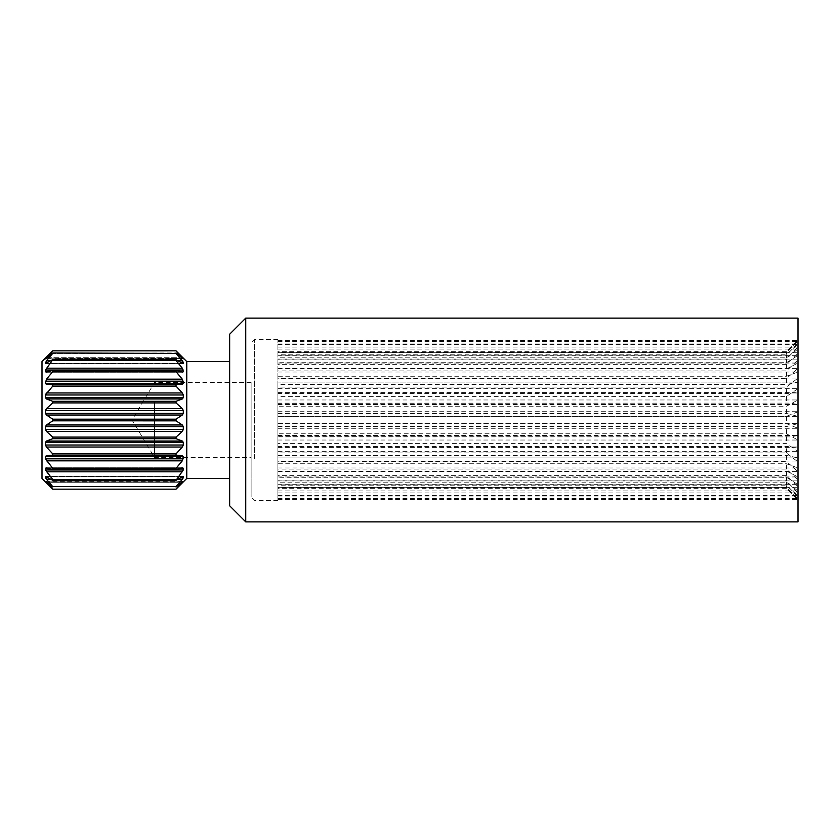 <?xml version="1.0" encoding="UTF-8"?>
<svg xmlns="http://www.w3.org/2000/svg" width="840" height="840" viewBox="0 0 840 840"><rect width="100%" height="100%" fill="white"/><g stroke="black" fill="none" stroke-linecap="round" stroke-linejoin="round"><path stroke-width="0.63" stroke-dasharray="4.2 3.15" d="M277.914 378.053L798 378.053L786.471 387.093L277.914 387.093L277.914 340.147L277.914 499.853L277.914 387.093M277.914 372.026L798 372.026L786.471 376.247L277.914 376.247M277.914 359.877L798 359.877L786.471 370.892L277.914 370.892M277.914 347.046L798 347.046L786.471 359.058L277.914 359.058M277.914 355.331L798 355.331L786.471 362.712L277.914 362.712M277.914 340.694L798 340.694L786.471 352.632L277.914 352.632M277.914 344.379L798 344.379L786.471 354.26L277.914 354.26M277.914 340.147L798 340.147L786.471 351.656L277.914 351.656M277.914 341.387L798 341.387L786.471 352.202L277.914 352.202M277.914 343.004L798 343.004L786.471 355.12L277.914 355.12M277.914 349.062L798 349.062L786.471 357.788L277.914 357.788M277.914 352.706L798 352.706L786.471 364.35L277.914 364.35M277.914 363.048L798 363.048L786.471 368.907L277.914 368.907M277.914 368.393L798 368.393L786.471 378.525L277.914 378.525M277.914 388.657L798 388.657L798 382.084L797.275 382.074L277.914 382.074L798 382.084L786.471 384.562L277.914 384.562M277.914 404.502L798 404.502L790.135 403.095L277.914 403.368M277.914 411.716L798 411.716L798 388.657L786.471 396.385L277.914 396.385M277.914 428.284L798 428.284L786.471 423.654L277.914 423.654M277.914 435.498L798 435.498L798 411.716L786.471 416.346L277.914 416.346M277.914 451.343L798 451.343L798 435.498L790.135 436.905L277.914 436.632M277.914 455.438L786.471 455.438L798 457.916L277.914 457.926L798 457.916L798 451.343L786.471 443.615L277.914 443.615M798 318.129L798 521.871M798 458.556L798 349.419L798 458.556M245.742 318.129L245.742 521.871M254.625 458.556L254.625 339.57L254.625 458.556M277.914 458.556L277.914 339.57L277.914 458.556M229.656 505.785L229.656 334.215M251.108 383.135L251.108 496.902L251.108 383.135M251.108 437.997L251.108 382.473L251.108 437.997M154.591 402.003L154.591 457.527L154.591 402.003M42 398.034L42 460.205L42 398.034M277.914 471.608L798 471.608L786.471 461.475L277.914 461.475M277.914 487.294L798 487.294L786.471 475.65L277.914 475.65M277.914 476.952L798 476.952L786.471 471.093L277.914 471.093M277.914 490.938L798 490.938L786.471 482.213L277.914 482.213M277.914 496.997L798 496.997L786.471 484.88L277.914 484.88M277.914 498.614L798 498.614L786.471 487.798L277.914 487.798M277.914 499.853L798 499.853L786.471 488.344L277.914 488.344M277.914 499.306L798 499.306L786.471 487.368L277.914 487.368M277.914 495.621L798 495.621L786.471 485.741L277.914 485.741M277.914 484.669L798 484.669L786.471 477.288L277.914 477.288M277.914 492.954L798 492.954L786.471 480.942L277.914 480.942M277.914 467.975L798 467.975L786.471 463.754L277.914 463.754M277.914 480.123L798 480.123L786.471 469.108L277.914 469.108M277.914 461.947L798 461.947L786.471 452.907L277.914 452.907M277.914 447.006L798 447.006L793.79 447.437L786.471 446.324L277.914 446.324M277.914 423.644L798 423.644L786.471 426.562L277.914 426.562M277.914 440.034L798 440.034L786.471 433.786L277.914 433.786M277.914 416.356L798 416.356L786.471 413.438L277.914 413.438M277.914 399.966L798 399.966L786.471 406.214L277.914 406.214M277.914 392.994L798 392.994L793.79 392.564L786.471 393.677L277.914 393.677M793.181 344.925L798 340.106L798 457.916M798 382.084L798 340.106M786.471 393.677L786.471 387.093M786.471 413.438L786.471 406.214M786.471 433.786L786.471 426.562M786.471 452.907L786.471 446.324M786.471 469.108L786.471 463.754M786.471 480.942L786.471 477.288M786.471 487.368L786.471 485.741M786.471 487.798L786.471 488.344M786.471 482.213L786.471 484.88M786.471 471.093L786.471 475.65M786.471 455.438L786.471 461.475M176.043 489.163L183.298 481.541L176.043 487.011M52.721 489.163L46.473 482.706L182.301 482.706M52.721 487.011L45.486 481.142L46.473 482.706M176.043 486.591L52.721 486.591L176.043 486.591L183.298 477.729L183.298 476.616L182.301 476.794L176.043 480.312L183.298 469.98L183.298 468.216L182.301 467.87L176.043 469.497L176.043 468.31L183.298 458.819L183.298 456.519L182.301 455.669L176.043 455.301L176.043 453.863L183.298 445.022L183.298 442.344L182.301 441.042L176.043 438.711L176.043 437.094L182.301 431.413L183.298 429.513L183.298 426.636L182.301 424.977L176.043 420.84L176.043 419.171L182.301 415.023L183.298 413.364L183.298 410.487L182.301 408.587L176.043 402.906L176.043 401.3L182.301 398.958L183.298 397.656L183.298 394.979L182.301 392.963L176.043 386.148L176.043 384.699L182.301 384.332L183.298 383.481L183.298 381.181L176.043 371.69L176.043 370.503L183.298 371.784L46.473 372.131L182.301 372.131M176.043 480.312L52.721 480.312L45.465 476.616L46.473 479.283L182.301 479.283M52.721 486.581L46.473 479.283M52.721 480.312L52.721 479.483L176.043 479.483M182.595 476.616L46.473 476.794L182.301 476.794M46.169 476.616L170.678 476.616L46.473 476.794M176.043 469.497L52.721 469.497L46.473 467.87L45.465 468.216L46.473 471.818L182.301 471.818M52.721 479.472L46.473 471.818M52.721 469.497L52.721 468.31L176.043 468.31M181.346 468.216L46.473 467.87L182.301 467.87M47.429 468.216L170.678 468.216L46.473 467.87M176.043 455.301L52.721 455.301L46.473 455.669L45.465 456.519L46.473 460.824L182.301 460.824M52.721 468.31L46.473 460.824M52.721 455.301L52.721 453.863L176.043 453.863M46.473 455.669L182.301 455.669M52.721 453.852L46.473 447.038L182.301 447.038M176.043 438.701L52.721 438.701L52.721 437.094L176.043 437.094M52.721 438.711L46.473 441.042L182.301 441.042M52.721 437.094L46.473 431.413L182.301 431.413M176.043 420.83L52.721 420.83L52.721 419.171L176.043 419.171M52.721 420.84L46.473 424.977L182.301 424.977M52.721 419.16L46.473 415.023L182.301 415.023M176.043 402.906L52.721 402.906L52.721 401.3L176.043 401.3M52.721 402.906L46.473 408.587L182.301 408.587M52.721 401.289L46.473 398.958L182.301 398.958M176.043 386.137L52.721 386.137L52.721 384.699L176.043 384.699M52.721 386.148L46.473 392.963L182.301 392.963M176.043 371.69L52.721 371.69L46.473 379.176L45.465 383.481L46.379 384.332L182.301 384.332M52.721 384.699L46.473 384.332M52.721 371.69L52.721 370.503L176.043 370.503M52.721 360.518L52.721 359.688L176.043 359.688L176.043 360.518L52.721 360.518L45.465 370.02L45.465 371.784L46.473 372.131L170.678 371.784L47.429 371.784M52.721 370.503L46.473 372.131M176.043 360.528L182.301 368.183L183.298 371.784L170.678 371.784L181.346 371.784M182.595 363.384L170.678 363.384L183.298 363.384L182.301 363.206L183.298 363.384L183.298 362.271L176.043 352.979L52.721 353.409L176.043 353.409M52.721 353.419L46.473 360.717L45.465 363.384L182.301 363.206L176.043 359.688M46.169 363.384L182.301 363.206M52.721 359.688L46.473 363.206M182.668 358.459L170.678 358.459L183.298 358.838L176.043 352.989M183.298 358.459L176.043 350.837L52.721 350.837L45.465 358.838L46.473 358.134L182.301 358.134L46.473 358.134L52.721 352.989M42 361.568L42 478.433M183.298 442.344L45.465 442.344L45.465 445.022L183.298 445.022M183.298 426.636L45.465 426.636L45.465 429.513L183.298 429.513M183.298 410.487L45.465 410.487L45.465 413.364L183.298 413.364M183.298 394.979L45.465 394.979L45.465 397.656L183.298 397.656M786.471 436.632L786.471 443.615M786.471 416.346L786.471 423.654M786.471 396.385L786.471 403.368M786.471 378.525L786.471 384.562M786.471 364.35L786.471 368.907M786.471 355.12L786.471 357.788M786.471 351.656L786.471 352.202M786.471 354.26L786.471 352.632M786.471 362.712L786.471 359.058M786.471 376.247L786.471 370.892M229.656 420L229.656 478.433L229.656 420M186.764 478.433L186.764 361.568M180.821 362.271L183.298 362.271M183.204 358.838L45.559 358.838M183.298 370.02L45.465 370.02M183.298 381.181L45.465 381.181M183.298 383.481L45.465 383.481M183.298 456.519L45.465 456.519M183.298 458.819L45.465 458.819M183.298 469.98L45.465 469.98M183.298 477.729L180.821 477.729M45.559 481.163L183.204 481.163M183.298 481.541L182.668 481.541M170.678 358.459L58.086 358.459L170.678 358.459M50.652 479.283L178.112 479.283M47.943 477.729L45.465 477.729M46.473 481.866L182.301 481.866L46.473 481.866M47.439 482.706L181.325 482.706M46.095 481.541L45.465 481.541M46.473 379.176L182.301 379.176M46.473 368.183L182.301 368.183M46.473 360.717L182.301 360.717M45.465 362.271L47.943 362.271M46.473 357.294L182.301 357.294M45.465 358.459L46.095 358.459M47.439 357.294L181.325 357.294M50.652 360.717L178.112 360.717M277.914 500.43L254.625 500.43L251.108 496.902M277.914 339.57L254.625 339.57L251.108 343.098M251.108 382.473L154.591 382.473L132.048 420L154.591 457.527L251.108 457.527M277.914 447.437L793.79 447.437M277.914 436.894L790.135 436.894M277.914 403.106L790.135 403.106M277.914 392.564L793.79 392.564M46.379 455.669L182.396 455.669M46.001 467.754L182.763 467.754L46.001 467.754M45.654 476.438L183.12 476.438L45.654 476.438M45.486 481.142L183.278 481.142M48.426 455.753L180.348 455.753M48.426 384.248L180.348 384.248M46.001 372.246L182.763 372.246L46.001 372.246M45.654 363.562L183.12 363.562L45.654 363.562M45.486 358.858L183.278 358.858M46.379 384.332L182.396 384.332M793.181 495.075L798 499.894"/><path stroke-width="1.26" d="M798 371.165L798 318.129L245.742 318.129L245.742 521.871L798 521.871L798 371.165M245.742 318.129L229.656 334.215L229.656 505.785L245.742 521.871M176.043 438.701L176.043 437.094L52.721 437.094L52.721 438.701L176.043 438.701L182.301 441.042L183.298 442.344L183.298 445.022L182.301 447.038L176.043 453.852L176.043 455.301L182.301 455.669L183.298 456.519L182.301 460.824L176.043 468.31L176.043 469.497L182.301 467.87L183.298 468.216L182.301 467.87L183.298 468.216L183.298 469.98L176.043 480.312L182.301 476.794M176.043 437.094L182.301 431.413L183.298 429.513L183.298 426.636L182.301 424.977L176.043 420.84L52.721 420.83L46.473 424.977L182.301 424.977M52.721 437.094L46.473 431.413L182.301 431.413M183.298 429.513L45.465 429.513L46.473 431.413L45.465 429.513L45.465 426.636L46.473 424.977L45.465 426.636L183.298 426.636M176.043 453.863L52.721 453.863L46.473 447.038L45.465 445.022L45.465 442.344L46.473 441.042L182.301 441.042M52.721 438.711L46.473 441.042L45.465 442.344L183.298 442.344M52.721 453.863L52.721 455.301L176.043 455.301M176.043 468.31L52.721 468.31L45.465 458.819L45.465 456.519L46.379 455.669M52.721 455.301L46.473 455.669M52.721 468.31L52.721 469.497L176.043 469.497M176.043 479.483L52.721 479.483L45.465 469.98L45.465 468.216L46.473 467.87L45.465 468.216L52.721 469.497M52.721 479.483L52.721 480.312L176.043 480.312M52.721 486.591L176.043 486.591L52.721 486.591L46.473 479.283L45.465 477.729L45.465 476.616L46.169 476.616M52.721 480.312L46.473 476.794M176.043 486.581L182.301 479.283L183.298 477.729L183.298 476.616L182.595 476.616M182.668 481.541L176.043 487.011M52.721 352.989L45.486 358.858L52.721 350.847L176.043 350.837L52.721 350.837L42 361.568L42 478.433L52.721 489.163L45.465 481.541L52.721 487.011M52.721 489.163L176.043 489.163L52.721 489.163L176.043 489.163L183.298 481.541M183.298 445.022L45.465 445.022L46.473 447.038L182.301 447.038M176.043 419.171L52.721 419.171L46.473 415.023L45.465 413.364L46.473 415.023L182.301 415.023L176.043 419.16L176.043 420.83M183.298 413.364L45.465 413.364L45.465 410.487L46.473 408.587L182.301 408.587L183.298 410.487L183.298 413.364L182.301 415.023M176.043 401.3L52.721 401.3L46.473 398.958L45.465 397.656L46.473 398.958L182.301 398.958L176.043 401.289L176.043 402.906L182.301 408.587M183.298 397.656L45.465 397.656L45.465 394.979L46.473 392.963L182.301 392.963L183.298 394.979L183.298 397.656L182.301 398.958M46.347 384.332L182.301 384.332L183.298 383.481L182.301 379.176L176.043 371.69L52.721 371.69L46.473 379.176L182.301 379.176M181.346 371.784L176.043 370.503L176.043 371.69M52.721 360.518L176.043 360.518L176.043 359.688L52.721 359.688L45.465 370.02L45.465 371.784L46.473 372.131L45.465 371.784L52.721 370.503L176.043 370.503M183.204 358.838L176.043 350.847L186.764 361.568L186.764 478.433L229.656 478.433M176.043 353.409L52.721 352.979L176.043 353.409L183.298 362.271L183.298 363.384L182.301 363.206L176.043 359.688M176.043 352.989L183.298 358.838M52.721 359.688L45.465 363.384L46.473 360.717L50.652 360.717M52.721 353.419L46.473 360.717M183.298 371.784L182.301 372.131L183.298 371.784L182.301 368.183L176.043 360.528M52.721 370.503L52.721 371.69M46.473 384.332L45.465 383.481L46.473 379.176M176.043 386.137L176.043 384.699L52.721 384.699L52.721 386.137L176.043 386.137L182.301 392.963M176.043 384.699L180.348 384.248M52.721 384.699L48.426 384.248M183.298 394.979L45.465 394.979L52.721 386.148M52.721 401.3L52.721 402.906L176.043 402.906M183.298 410.487L45.465 410.487L46.473 408.587L52.721 402.906M52.721 419.171L52.721 420.83M183.298 381.181L45.465 381.181M183.298 383.481L45.465 383.481M183.298 370.02L45.465 370.02M183.298 362.271L180.821 362.271M183.298 477.729L180.821 477.729M183.298 468.216L181.346 468.216M183.298 469.98L45.465 469.98M183.298 456.519L45.465 456.519M183.298 458.819L45.465 458.819M46.473 460.824L182.301 460.824M45.465 468.216L47.429 468.216M46.473 471.818L182.301 471.818M46.473 479.283L50.652 479.283M178.112 479.283L182.301 479.283M45.465 477.729L47.943 477.729M46.473 482.706L47.439 482.706M181.325 482.706L182.301 482.706M45.465 481.541L46.095 481.541M182.668 358.459L183.298 358.459M45.465 358.459L46.095 358.459M46.473 357.294L47.439 357.294M181.325 357.294L182.301 357.294M45.465 362.271L47.943 362.271M178.112 360.717L182.301 360.717M46.473 368.183L182.301 368.183M45.465 371.784L47.429 371.784M48.426 455.753L180.348 455.753M186.764 361.568L229.656 361.568M186.764 478.433L176.043 489.163"/></g></svg>
